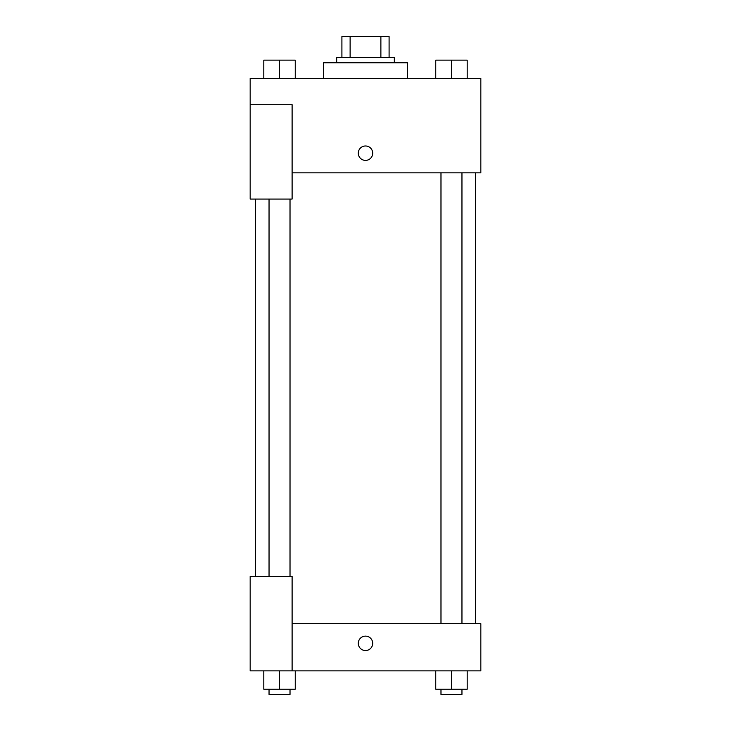 <?xml version="1.0" encoding="UTF-8"?>
<svg xmlns="http://www.w3.org/2000/svg" width="731" height="731" viewBox="0 0 731 731"><rect width="100%" height="100%" fill="white"/><g stroke="black" fill="none" stroke-linecap="round" stroke-linejoin="round"><path stroke-width="1.1" d="M350.122 57.521L350.122 36.55L341.907 36.55L341.907 57.521L341.907 36.55M350.122 36.55L389.093 36.55L389.093 57.521M380.878 57.521L380.878 36.55M336.671 62.765L336.671 57.521L394.329 57.521L394.329 62.765M407.441 78.491L407.441 62.765L323.559 62.765L323.559 78.491M250.166 104.697L250.166 199.06L292.108 199.06L292.108 104.697L250.166 104.697L250.166 78.491L480.834 78.491L480.834 172.845L292.108 172.845M358.291 153.19A7.209 7.209 0 0 1 369.1 146.949A7.209 7.209 0 0 1 369.1 159.431A7.209 7.209 0 0 1 358.291 153.19M292.108 623.68L480.834 623.68L480.834 670.857L250.166 670.857L250.166 576.503L292.108 576.503L292.108 670.857M358.291 643.335A7.209 7.209 0 0 1 369.1 637.094A7.209 7.209 0 0 1 369.1 649.576A7.209 7.209 0 0 1 358.291 643.335M435.749 670.857L435.749 689.205L467.2 689.205L467.2 670.857L467.2 689.205M451.475 689.205L451.475 670.857M461.955 689.205L461.955 694.45L440.985 694.45L440.985 689.205M263.8 670.857L263.8 689.205L295.251 689.205L295.251 670.857L295.251 689.205M279.525 689.205L279.525 670.857M290.015 689.205L290.015 694.45L269.045 694.45L269.045 689.205M435.749 78.491L435.749 60.143L467.2 60.143L467.2 78.491L467.2 60.143M451.475 78.491L451.475 60.143M461.955 60.143L440.985 60.143M263.8 78.491L263.8 60.143L295.251 60.143L295.251 78.491L295.251 60.143M279.525 78.491L279.525 60.143M290.015 60.143L269.045 60.143M475.589 623.68L475.589 172.845M255.411 576.503L255.411 199.06M440.985 172.845L440.985 623.68M461.955 172.845L461.955 623.68M290.015 576.503L290.015 199.06M269.045 576.503L269.045 199.06"/></g></svg>
